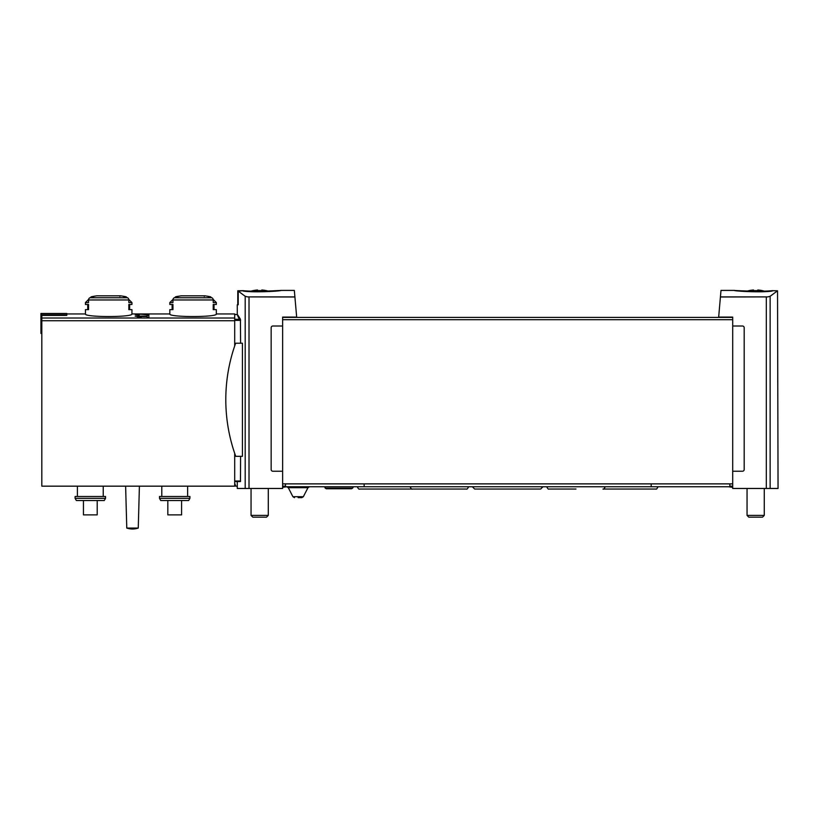 <?xml version="1.0" encoding="UTF-8"?>
<svg xmlns="http://www.w3.org/2000/svg" width="819" height="819" viewBox="0 0 819 819"><rect width="100%" height="100%" fill="white"/><g stroke="black" fill="none" stroke-linecap="round" stroke-linejoin="round"><path stroke-width="1.23" d="M772.194 291.052C760.943 292.782 733.374 291.021 734.418 290.428C733.353 290.479 760.851 291.973 772.194 290.673L777.538 290.796L770.126 296.283L767.812 296.898L720.423 297L720.996 290.417L734.623 290.417M243.141 291.052C254.381 292.782 281.961 291.021 280.907 290.428C281.982 290.479 254.484 291.973 243.141 290.673L238.216 291.114L238.216 304.76L237.285 304.76L237.285 314.527L234.695 314.527M280.907 290.428L268.1 291.083M280.712 290.417L294.338 290.417L294.912 297L247.512 296.898L245.198 296.283L238.216 291.114M243.141 290.673L237.786 290.796L237.786 304.76M137.561 316.533L147.154 316.533L147.154 317.475L148.874 317.475L148.874 315.407L147.154 315.407L147.154 316.124L135.094 316.124L141.206 317.219L137.561 316.984M172.942 299.959A2.293 1.986 -90 0 1 174.437 297.737A86.108 74.57 -90 0 1 177.958 296.795L175.614 296.795L181.234 295.823L204.924 295.823A86.108 86.108 0 0 1 210.534 296.795L208.2 296.795A86.108 74.57 90 0 1 211.722 297.737A2.293 1.986 90 0 1 213.216 299.959L172.942 299.959L172.942 302.58L169.83 302.58L169.83 304.473L172.942 304.473L172.942 309.643L169.83 309.643L169.83 313.953C168.438 317.403 217.711 317.393 216.329 313.953L234.695 313.953L234.695 345.956M88.554 299.959A2.293 1.986 -90 0 1 90.049 297.737A86.108 74.57 -90 0 1 93.571 296.795L91.226 296.795L96.847 295.823L120.536 295.823A86.108 86.108 0 0 1 126.146 296.795L123.812 296.795A86.108 74.57 90 0 1 127.334 297.737A2.293 1.986 90 0 1 128.829 299.959L88.554 299.959L88.554 302.58L85.442 302.58L85.442 304.473L88.554 304.473L88.554 309.643L85.442 309.643L85.442 313.953C84.05 317.403 133.333 317.393 131.941 313.953L169.83 313.953M66.779 314.824L40.95 314.824L40.95 313.482L66.779 313.482L66.779 315.407L41.81 315.407L41.81 486.169L234.695 486.169L234.695 453.357M136.814 314.783L139.261 314.66C135.913 314.332 136.507 314.189 141.042 314.23L148.874 314.906L148.874 314.066L147.154 314.066L147.154 314.65L142.291 314.138C136.722 313.708 131.378 314.66 139.261 314.906L135.104 314.383M732.698 326.003L742.454 326.003A1.72 1.72 0 0 1 744.184 327.723L744.184 469.522A1.72 1.72 0 0 1 742.454 471.242L732.698 471.242L732.698 317.107L718.662 317.107L720.423 297M732.698 471.242L732.698 488.462L778.05 488.462L777.538 290.796M294.912 297L296.673 317.107L282.627 317.107L282.627 471.242L272.87 471.242A1.72 1.72 0 0 1 271.15 469.522L271.15 327.723A1.72 1.72 0 0 1 272.87 326.003L282.627 326.003M237.285 481.572L237.285 488.462L282.627 488.462L282.627 471.242M239.363 319.277C236.292 312.96 236.64 312.96 240.428 319.277L240.591 343.222M240.591 456.316L240.469 481.572L234.695 481.572M242.424 343.222L242.424 456.316L235.739 456.316A166.482 166.482 0 0 1 235.657 343.222L242.424 343.222M90.049 297.737L127.334 297.737A2.293 1.986 -90 0 1 128.767 299.406L131.941 302.58L128.829 302.58L128.829 299.959M131.941 302.58L131.941 304.473L128.829 304.473L128.829 309.643L131.941 309.643L131.941 313.953M213.155 299.406L216.329 302.58L213.216 302.58L213.216 299.959M216.329 302.58L216.329 304.473L213.216 304.473L213.216 309.643L216.329 309.643L216.329 313.953M105.528 498.341L104.269 500.522L76.362 500.522L75.102 498.341L105.528 498.341L105.528 496.498L75.102 496.498L75.102 498.341M189.916 498.341L188.657 500.522L160.749 500.522L159.49 498.341L189.916 498.341L189.916 496.498L159.49 496.498L159.49 498.341M161.793 486.169L161.793 496.498M77.406 486.169L77.406 496.498M126.771 528.071L125.624 486.169L126.771 528.071A18.151 18.151 0 0 0 138.257 528.071L126.771 528.071M167.823 500.522L167.823 514.875L181.593 514.875L181.593 500.522M83.436 500.522L83.436 514.875L97.205 514.875L97.205 500.522M40.95 314.824L40.95 333.466L41.81 333.466M732.698 317.393L282.627 317.393M732.698 483.875L282.627 483.875M237.285 486.169L235.739 486.169A166.482 166.482 0 0 1 234.695 483.21M238.053 290.796L238.053 304.76M238.032 290.776L238.216 304.76M147.154 316.124L147.154 317.475M753.541 290.684A30.518 30.518 0 0 1 757.79 290.684A30.518 30.518 0 0 0 753.541 290.684L753.541 289.998A31.204 31.204 0 0 0 747.225 291.083M764.096 291.083A31.204 31.204 0 0 0 757.79 289.998L757.79 290.684M764.27 488.462L764.27 515.407L747.051 515.407L747.051 488.462M764.27 515.407L762.509 517.168L748.812 517.168L747.051 515.407M257.545 290.684A30.518 30.518 0 0 1 261.793 290.684A30.518 30.518 0 0 0 257.545 290.684L257.545 289.998A31.204 31.204 0 0 0 249.723 291.544M269.615 291.544A31.204 31.204 0 0 0 261.793 289.998L261.793 290.684M268.284 488.462L268.284 515.407L251.054 515.407L251.054 488.462M268.284 515.407L266.523 517.168L252.815 517.168L251.054 515.407M732.698 487.315L728.275 486.742M287.049 486.742L282.627 487.315M729.831 483.875L729.831 486.742L285.503 486.742L285.503 483.875M325.194 488.175L352.59 488.175L351.586 488.748L326.187 488.748L324.365 486.742M364.148 483.875L364.148 486.742M651.177 483.875L651.177 486.742M298.126 497.645L301.812 497.645L298.126 497.645M767.812 296.898L720.423 296.898M294.901 296.898L247.512 296.898M234.695 318.007L41.81 318.007M766.318 297L766.318 488.462M249.017 297L249.017 488.462M245.198 296.283L245.198 488.462M240.591 320.362L234.695 320.362M240.591 480.999L234.695 480.999M240.428 319.277L234.695 319.277M211.722 297.737L174.437 297.737M234.695 320.741L41.81 320.741M732.698 319.686L282.627 319.686M770.126 296.283L770.126 488.462M729.831 486.169L732.698 486.169M285.503 486.169L282.627 486.169M288.278 487.674L292.915 496.713L303.347 496.713L307.985 487.674L288.278 487.674L286.742 486.742M85.442 313.953L66.779 313.953M96.847 295.823A86.108 86.108 0 0 0 91.226 296.795L90.387 297.635M181.234 295.823A86.108 86.108 0 0 0 175.614 296.795L174.775 297.635M187.623 486.169L187.623 496.498M103.235 486.169L103.235 496.498M138.257 528.071L139.404 486.169L138.257 528.071M204.269 296.396L204.842 295.823L181.306 295.823L204.924 295.823M119.881 296.396L120.454 295.823L96.918 295.823L120.536 295.823M173.004 299.406L169.83 302.58M172.123 304.473L172.123 309.643M210.534 296.795L211.384 297.635M214.035 309.643L214.035 304.473M88.616 299.406L85.442 302.58M87.735 304.473L87.735 309.643M126.146 296.795L126.996 297.635M129.648 309.643L129.648 304.473M352.59 488.175L353.409 486.742M542.966 486.742L540.673 489.035L474.651 489.035L472.358 486.742M605.251 486.742C604.238 488.759 603.47 489.527 602.958 489.035L655.773 489.035C656.285 489.527 657.053 488.759 658.066 486.742M546.703 486.742C547.716 488.759 548.484 489.527 548.996 489.035L575.982 489.035M468.632 486.742C467.608 488.759 466.84 489.527 466.328 489.035L412.366 489.035C411.855 489.527 411.097 488.759 410.073 486.742M628.797 489.035L655.773 489.035M357.258 486.742C358.282 488.759 359.05 489.527 359.551 489.035L412.366 489.035M307.985 487.674L309.521 486.742M303.347 496.713L301.812 497.645M292.915 496.713L294.451 497.645"/></g></svg>
